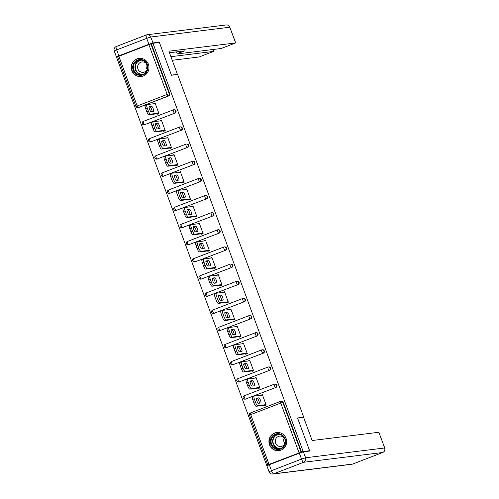 <?xml version="1.0" encoding="UTF-8"?>
<svg xmlns="http://www.w3.org/2000/svg" width="499" height="499" viewBox="0 0 499 499"><rect width="100%" height="100%" fill="white"/><g stroke="black" fill="none" stroke-linecap="round" stroke-linejoin="round"><path stroke-width="0.75" d="M131.842 70.633A9.15 8.857 -97.1 0 0 141.248 76.528A9.15 8.857 -97.1 0 0 148.403 64.259A9.15 8.857 -97.1 0 0 138.996 58.364A9.15 8.857 -97.1 0 0 131.842 70.633M269.504 444.784A9.15 8.857 -97.1 0 0 278.91 450.678A9.15 8.857 -97.1 0 0 286.064 438.409A9.15 8.857 -97.1 0 0 276.658 432.514A9.15 8.857 -97.1 0 0 269.504 444.784M267.601 465.43L266.759 465.53L268.35 464.918L267.82 464.974L249.5 415.18L250.71 414.625L269.036 464.419L267.82 464.974M117.67 56.874L116.56 57.304L266.759 465.53M154.977 103.611L153.536 103.786M161.283 120.758L159.848 120.933M167.595 137.905L166.155 138.08M173.902 155.052L172.461 155.226M180.214 172.199L178.773 172.373M186.52 189.346L185.079 189.52M192.832 206.492L191.391 206.667M199.138 223.639L197.698 223.814M205.445 240.786L204.01 240.961M211.757 257.933L210.316 258.108M218.063 275.08L216.622 275.255M224.375 292.227L222.934 292.402M230.681 309.374L229.241 309.548M236.994 326.521L235.553 326.695M243.3 343.668L241.859 343.842M249.606 360.814L248.171 360.989M255.918 377.961L254.478 378.136M117.683 56.749L148.87 44.623L152.968 43.282L159.399 42.49L171.456 75.243L177.625 74.476L303.723 417.195L303.28 417.37M299.069 452.855L280.75 403.061L282.783 402.394A1.759 1.703 -97.1 0 0 280.974 401.258L281.448 401.202A1.759 1.703 82.9 0 1 283.257 402.337L282.783 402.394L301.103 452.188L269.036 464.419M283.257 402.337L301.577 452.125L303.167 451.514L309.598 450.716L308.282 451.227M301.103 452.188L301.577 452.125M262.224 395.108L260.79 395.283M152.968 43.282L303.167 451.514M303.723 417.195L297.547 417.962L309.598 450.716M260.771 395.245L262.362 394.628L266.204 405.069L264.613 405.687L264.451 405.244M151.378 43.9L169.697 93.687A1.759 1.703 82.9 0 1 168.712 95.951L138.672 107.516A1.759 1.703 82.9 0 1 138.279 107.616L137.811 107.672A1.759 1.703 -97.1 0 0 138.198 107.578L138.672 107.516M144.978 124.663A1.759 1.703 82.9 0 1 144.591 124.762L144.117 124.819A1.759 1.703 -97.1 0 0 144.51 124.725L175.018 113.098L144.51 124.725A1.759 0.43 68.9 0 1 143.463 123.128A1.759 0.43 -111.1 0 1 143.269 121.432A1.759 0.43 -111.1 0 1 143.294 121.425L173.284 109.88M142.309 123.69A1.759 1.703 -97.1 0 0 144.117 124.819A1.759 1.759 0 0 1 143.269 121.432L173.309 109.867A1.759 0.43 -111.1 0 1 173.334 109.861A1.759 1.703 -97.1 0 1 173.727 109.761A1.759 1.759 0 0 0 173.309 109.867A1.759 0.43 -111.1 0 0 173.502 111.564A1.759 0.43 68.9 0 0 174.55 113.154A1.759 1.703 82.9 0 0 175.536 110.897A1.759 1.703 -97.1 0 0 173.727 109.761L174.195 109.705A1.759 1.703 82.9 0 1 175.018 113.098M151.291 141.81A1.759 1.703 82.9 0 1 150.898 141.909L150.43 141.965A1.759 1.703 -97.1 0 0 150.817 141.872L181.33 130.245L150.817 141.872A1.759 0.43 68.9 0 1 149.769 140.275A1.759 0.43 -111.1 0 1 149.581 138.579A1.759 0.43 -111.1 0 1 149.606 138.572L179.596 127.027A1.759 0.43 -111.1 0 1 179.646 127.008A1.759 1.703 -97.1 0 1 180.033 126.908A1.759 1.759 0 0 0 179.621 127.014L149.581 138.579A1.759 1.759 0 0 0 150.43 141.965A1.759 1.703 -97.1 0 1 148.621 140.837M179.621 127.014A1.759 0.43 -111.1 0 0 179.808 128.711A1.759 0.43 68.9 0 0 180.856 130.301A1.759 1.703 82.9 0 0 181.842 128.043A1.759 1.703 -97.1 0 0 180.033 126.908L180.507 126.852A1.759 1.703 82.9 0 1 181.33 130.245M157.597 158.956A1.759 1.703 82.9 0 1 157.21 159.056L156.736 159.112A1.759 1.703 -97.1 0 0 157.129 159.019L187.636 147.392L157.129 159.019A1.759 0.43 68.9 0 1 156.081 157.422A1.759 0.43 -111.1 0 1 155.888 155.725A1.759 0.43 -111.1 0 1 155.913 155.719L185.902 144.174M154.927 157.983A1.759 1.703 -97.1 0 0 156.736 159.112A1.759 1.759 0 0 1 155.888 155.725L185.927 144.161A1.759 0.43 -111.1 0 1 185.952 144.155A1.759 1.759 0 0 1 186.345 144.055A1.759 1.703 -97.1 0 0 185.952 144.155A1.759 0.43 -111.1 0 0 186.121 145.858A1.759 0.43 68.9 0 0 187.169 147.448A1.759 1.703 82.9 0 0 188.154 145.19A1.759 1.703 -97.1 0 0 186.345 144.055L186.813 143.999A1.759 1.703 82.9 0 1 187.636 147.392M163.909 176.103A1.759 1.703 82.9 0 1 163.516 176.203L163.048 176.259A1.759 1.703 -97.1 0 0 163.435 176.166L193.943 164.539L163.435 176.166A1.759 0.43 68.9 0 1 162.387 174.569A1.759 0.43 -111.1 0 1 162.2 172.872A1.759 0.43 -111.1 0 1 162.225 172.866L192.215 161.32M161.239 175.13A1.759 1.703 -97.1 0 0 163.048 176.259A1.759 1.759 0 0 1 162.2 172.872L192.234 161.308A1.759 0.43 -111.1 0 1 192.265 161.302A1.759 1.703 -97.1 0 1 192.651 161.202A1.759 1.759 0 0 0 192.234 161.308A1.759 0.43 -111.1 0 0 192.427 163.005A1.759 0.43 68.9 0 0 193.475 164.595A1.759 1.703 82.9 0 0 194.46 162.337A1.759 1.703 -97.1 0 0 192.651 161.202L193.119 161.146A1.759 1.703 82.9 0 1 193.943 164.539M170.215 193.25A1.759 1.703 82.9 0 1 169.822 193.35L169.354 193.406A1.759 1.703 -97.1 0 0 169.747 193.313L200.255 181.686L169.747 193.313A1.759 0.43 68.9 0 1 168.699 191.716A1.759 0.43 -111.1 0 1 168.506 190.019A1.759 0.43 -111.1 0 1 168.531 190.013L198.521 178.467M167.545 192.277A1.759 1.703 -97.1 0 0 169.354 193.406A1.759 1.759 0 0 1 168.506 190.019L198.546 178.455A1.759 0.43 -111.1 0 1 198.571 178.449A1.759 1.703 -97.1 0 1 198.964 178.349A1.759 1.759 0 0 0 198.546 178.455A1.759 0.43 -111.1 0 0 198.739 180.151A1.759 0.43 68.9 0 0 199.781 181.742A1.759 1.703 82.9 0 0 200.766 179.484A1.759 1.703 -97.1 0 0 198.964 178.349L199.432 178.293A1.759 1.703 82.9 0 1 200.255 181.686M176.521 210.397A1.759 1.703 82.9 0 1 176.135 210.497L175.667 210.553A1.759 1.703 -97.1 0 0 176.053 210.459L206.561 198.833L176.053 210.459A1.759 0.43 68.9 0 1 175.006 208.863A1.759 0.43 -111.1 0 1 174.812 207.166A1.759 0.43 -111.1 0 1 174.843 207.16L204.833 195.614A1.759 0.43 -111.1 0 1 204.877 195.596A1.759 1.703 -97.1 0 1 205.27 195.496A1.759 1.759 0 0 0 204.852 195.602L174.812 207.166A1.759 1.759 0 0 0 175.667 210.553A1.759 1.703 -97.1 0 1 173.858 209.424M204.852 195.602A1.759 0.43 -111.1 0 0 205.045 197.298A1.759 0.43 68.9 0 0 206.093 198.889A1.759 1.703 82.9 0 0 207.079 196.631A1.759 1.703 -97.1 0 0 205.27 195.496L205.738 195.44A1.759 1.703 82.9 0 1 206.561 198.833M182.834 227.544A1.759 1.703 82.9 0 1 182.441 227.644L181.973 227.7A1.759 1.703 -97.1 0 0 182.366 227.606L212.873 215.98L182.366 227.606A1.759 0.43 68.9 0 1 181.318 226.01A1.759 0.43 -111.1 0 1 181.125 224.313L211.139 212.761M180.164 226.571A1.759 1.703 -97.1 0 0 181.973 227.7A1.759 1.759 0 0 1 181.125 224.313A1.759 0.43 -111.1 0 1 181.149 224.307L211.164 212.749A1.759 0.43 -111.1 0 1 211.189 212.742A1.759 1.703 -97.1 0 1 211.576 212.643A1.759 1.759 0 0 0 211.164 212.749A1.759 0.43 -111.1 0 0 211.351 214.445A1.759 0.43 68.9 0 0 212.399 216.036A1.759 1.703 82.9 0 0 213.385 213.778A1.759 1.703 -97.1 0 0 211.576 212.643L212.05 212.586A1.759 1.703 82.9 0 1 212.873 215.98M189.14 244.691A1.759 1.703 82.9 0 1 188.753 244.791L188.279 244.847A1.759 1.703 -97.1 0 0 188.672 244.753L219.18 233.127L188.672 244.753A1.759 0.43 68.9 0 1 187.624 243.156A1.759 0.43 -111.1 0 1 187.431 241.46A1.759 0.43 -111.1 0 1 187.456 241.454L217.445 229.908M186.47 243.718A1.759 1.703 -97.1 0 0 188.279 244.847A1.759 1.759 0 0 1 187.431 241.46L217.47 229.896A1.759 0.43 -111.1 0 1 217.495 229.889A1.759 1.703 -97.1 0 1 217.888 229.79A1.759 1.759 0 0 0 217.47 229.896A1.759 0.43 -111.1 0 0 217.664 231.592A1.759 0.43 68.9 0 0 218.712 233.183A1.759 1.703 82.9 0 0 219.697 230.925A1.759 1.703 -97.1 0 0 217.888 229.79L218.356 229.733A1.759 1.703 82.9 0 1 219.18 233.127M195.452 261.838A1.759 1.703 82.9 0 1 195.059 261.938L194.591 261.994A1.759 1.703 -97.1 0 0 194.978 261.9L225.492 250.273L194.978 261.9A1.759 0.43 68.9 0 1 193.936 260.303A1.759 0.43 -111.1 0 1 193.743 258.607A1.759 0.43 -111.1 0 1 193.768 258.601L223.758 247.055M192.782 260.865A1.759 1.703 -97.1 0 0 194.591 261.994A1.759 1.759 0 0 1 193.743 258.607L223.783 247.042A1.759 0.43 -111.1 0 1 223.808 247.036A1.759 1.703 -97.1 0 1 224.194 246.936A1.759 1.759 0 0 0 223.783 247.042A1.759 0.43 -111.1 0 0 223.97 248.739A1.759 0.43 68.9 0 0 225.018 250.33A1.759 1.703 82.9 0 0 226.003 248.072A1.759 1.703 -97.1 0 0 224.194 246.936L224.669 246.88A1.759 1.703 82.9 0 1 225.492 250.273M201.758 278.985A1.759 1.703 82.9 0 1 201.371 279.084L200.897 279.141A1.759 1.703 -97.1 0 0 201.29 279.047L231.798 267.42L201.29 279.047A1.759 0.43 68.9 0 1 200.242 277.45A1.759 0.43 -111.1 0 1 200.049 275.754A1.759 0.43 -111.1 0 1 200.074 275.747L230.064 264.202M199.089 278.012A1.759 1.703 -97.1 0 0 200.897 279.141A1.759 1.759 0 0 1 200.049 275.754L230.089 264.189A1.759 0.43 -111.1 0 1 230.114 264.183A1.759 1.759 0 0 1 230.507 264.083A1.759 1.703 -97.1 0 0 230.114 264.183A1.759 0.43 -111.1 0 0 230.282 265.886A1.759 0.43 68.9 0 0 231.33 267.476A1.759 1.703 82.9 0 0 232.316 265.219A1.759 1.703 -97.1 0 0 230.507 264.083L230.975 264.027A1.759 1.703 82.9 0 1 231.798 267.42M208.071 296.132A1.759 1.703 82.9 0 1 207.678 296.231L207.21 296.287A1.759 1.703 -97.1 0 0 207.596 296.194L238.104 284.567L207.596 296.194A1.759 0.43 68.9 0 1 206.549 294.597A1.759 0.43 -111.1 0 1 206.361 292.901A1.759 0.43 -111.1 0 1 206.386 292.894L236.376 281.349M205.401 295.159A1.759 1.703 -97.1 0 0 207.21 296.287A1.759 1.759 0 0 1 206.361 292.901L236.395 281.336A1.759 0.43 -111.1 0 1 236.426 281.33A1.759 1.703 -97.1 0 1 236.813 281.23A1.759 1.759 0 0 0 236.395 281.336A1.759 0.43 -111.1 0 0 236.588 283.033A1.759 0.43 68.9 0 0 237.636 284.623A1.759 1.703 82.9 0 0 238.622 282.365A1.759 1.703 -97.1 0 0 236.813 281.23L237.287 281.174A1.759 1.703 82.9 0 1 238.104 284.567M214.377 313.278A1.759 1.703 82.9 0 1 213.99 313.378L213.516 313.434A1.759 1.703 -97.1 0 0 213.909 313.341L244.416 301.714L213.909 313.341A1.759 0.43 68.9 0 1 212.861 311.744A1.759 0.43 -111.1 0 1 212.668 310.047A1.759 0.43 -111.1 0 1 212.693 310.041L242.682 298.496M211.707 312.305A1.759 1.703 -97.1 0 0 213.516 313.434A1.759 1.759 0 0 1 212.668 310.047L242.707 298.483A1.759 0.43 -111.1 0 1 242.732 298.477A1.759 1.703 -97.1 0 1 243.125 298.377A1.759 1.759 0 0 0 242.707 298.483A1.759 0.43 -111.1 0 0 242.901 300.18A1.759 0.43 68.9 0 0 243.949 301.77A1.759 1.703 82.9 0 0 244.934 299.512A1.759 1.703 -97.1 0 0 243.125 298.377L243.593 298.321A1.759 1.703 82.9 0 1 244.416 301.714M220.689 330.425A1.759 1.703 82.9 0 1 220.296 330.525L219.828 330.581A1.759 1.703 -97.1 0 0 220.215 330.488L250.723 318.861L220.215 330.488A1.759 0.43 68.9 0 1 219.167 328.891A1.759 0.43 -111.1 0 1 218.98 327.194A1.759 0.43 -111.1 0 1 219.005 327.188L248.995 315.642M218.019 329.452A1.759 1.703 -97.1 0 0 219.828 330.581A1.759 1.759 0 0 1 218.98 327.194L249.013 315.63A1.759 0.43 -111.1 0 1 249.038 315.624A1.759 1.703 -97.1 0 1 249.431 315.524A1.759 1.759 0 0 0 249.013 315.63A1.759 0.43 -111.1 0 0 249.207 317.327A1.759 0.43 68.9 0 0 250.255 318.917A1.759 1.703 82.9 0 0 251.24 316.659A1.759 1.703 -97.1 0 0 249.431 315.524L249.899 315.468A1.759 1.703 82.9 0 1 250.723 318.861M226.995 347.572A1.759 1.703 82.9 0 1 226.602 347.672L226.134 347.728A1.759 1.703 -97.1 0 0 226.527 347.635L257.035 336.008L226.527 347.635A1.759 0.43 68.9 0 1 225.479 346.038A1.759 0.43 -111.1 0 1 225.286 344.341L255.301 332.789M224.325 346.599A1.759 1.703 -97.1 0 0 226.134 347.728A1.759 1.759 0 0 1 225.286 344.341A1.759 0.43 -111.1 0 1 225.311 344.335L255.326 332.777A1.759 0.43 -111.1 0 1 255.351 332.771A1.759 1.703 -97.1 0 1 255.738 332.671A1.759 1.759 0 0 0 255.326 332.777A1.759 0.43 -111.1 0 0 255.519 334.473A1.759 0.43 68.9 0 0 256.561 336.064A1.759 1.703 82.9 0 0 257.546 333.806A1.759 1.703 -97.1 0 0 255.738 332.671L256.212 332.615A1.759 1.703 82.9 0 1 257.035 336.008M233.301 364.719A1.759 1.703 82.9 0 1 232.914 364.819L232.44 364.881A1.759 1.703 -97.1 0 0 232.833 364.781L263.341 353.155L232.833 364.781A1.759 0.43 68.9 0 1 231.786 363.185A1.759 0.43 -111.1 0 1 231.592 361.488A1.759 0.43 -111.1 0 1 231.623 361.482L261.607 349.936M230.638 363.746A1.759 1.703 -97.1 0 0 232.44 364.881A1.759 1.759 0 0 1 231.592 361.488L261.632 349.924A1.759 0.43 -111.1 0 1 261.657 349.918A1.759 1.703 -97.1 0 1 262.05 349.818A1.759 1.759 0 0 0 261.632 349.924A1.759 0.43 -111.1 0 0 261.825 351.62A1.759 0.43 68.9 0 0 262.873 353.211A1.759 1.703 82.9 0 0 263.859 350.953A1.759 1.703 -97.1 0 0 262.05 349.818L262.518 349.762A1.759 1.703 82.9 0 1 263.341 353.155M239.614 381.866A1.759 1.703 82.9 0 1 239.221 381.966L238.753 382.028A1.759 1.703 -97.1 0 0 239.14 381.928L269.653 370.302L239.14 381.928A1.759 0.43 68.9 0 1 238.098 380.332A1.759 0.43 -111.1 0 1 237.904 378.635A1.759 0.43 -111.1 0 1 237.929 378.629L267.919 367.083A1.759 0.43 -111.1 0 1 267.969 367.064A1.759 1.703 -97.1 0 1 268.356 366.965A1.759 1.759 0 0 0 267.944 367.071L237.904 378.635A1.759 1.759 0 0 0 238.753 382.028A1.759 1.703 -97.1 0 1 236.944 380.893M267.944 367.071A1.759 0.43 -111.1 0 0 268.131 368.767A1.759 0.43 68.9 0 0 269.179 370.358A1.759 1.703 82.9 0 0 270.165 368.1A1.759 1.703 -97.1 0 0 268.356 366.965L268.83 366.908A1.759 1.703 82.9 0 1 269.653 370.302M245.92 399.019A1.759 1.703 82.9 0 1 245.533 399.113L245.059 399.175A1.759 1.703 -97.1 0 0 245.452 399.075L275.959 387.449L245.452 399.075A1.759 0.43 68.9 0 1 244.404 397.478A1.759 0.43 -111.1 0 1 244.211 395.782A1.759 0.43 -111.1 0 1 244.236 395.776L274.225 384.23M243.25 398.04A1.759 1.703 -97.1 0 0 245.059 399.175A1.759 1.759 0 0 1 244.211 395.782L274.25 384.218A1.759 0.43 -111.1 0 1 274.275 384.211A1.759 1.703 -97.1 0 1 274.668 384.111A1.759 1.759 0 0 0 274.25 384.218A1.759 0.43 -111.1 0 0 274.444 385.914A1.759 0.43 68.9 0 0 275.492 387.505A1.759 1.703 82.9 0 0 276.477 385.247A1.759 1.703 -97.1 0 0 274.668 384.111L275.136 384.055A1.759 1.703 82.9 0 1 275.959 387.449M258.145 388.097L258.307 388.54L259.898 387.923L256.056 377.481L254.465 378.099M251.833 370.95L251.995 371.393L253.586 370.776L249.743 360.334L248.153 360.952M245.527 353.803L245.689 354.246L247.279 353.629L243.437 343.187L241.847 343.805M239.214 336.657L239.377 337.099L240.973 336.482L237.131 326.04L235.534 326.658M232.908 319.51L233.07 319.953L234.661 319.335L230.819 308.893L229.228 309.511M226.596 302.363L226.758 302.806L228.355 302.188L224.513 291.747L222.916 292.364M220.29 285.216L220.452 285.659L222.043 285.041L218.2 274.6L216.61 275.217M213.984 268.069L214.146 268.512L215.736 267.894L211.894 257.453L210.304 258.07M207.671 250.922L207.834 251.365L209.424 250.748L205.582 240.306L203.991 240.923M201.365 233.775L201.527 234.218L203.118 233.601L199.276 223.159L197.685 223.777M195.053 216.628L195.215 217.071L196.806 216.454L192.97 206.012L191.373 206.63M188.747 199.481L188.909 199.924L190.499 199.307L186.657 188.865L185.067 189.483M182.434 182.335L182.597 182.777L184.193 182.16L180.351 171.718L178.754 172.336M176.128 165.188L176.29 165.631L177.881 165.013L174.039 154.571L172.448 155.189M169.822 148.041L169.978 148.484L171.575 147.866L167.733 137.425L166.142 138.036M163.51 130.894L163.672 131.337L165.263 130.719L161.42 120.278L159.83 120.889M157.204 113.747L157.366 114.19L158.956 113.572L155.114 103.131L153.524 103.742M255.607 402.475L254.515 399.512L252.918 400.123L254.01 403.092L255.607 402.475A3.518 0.861 68.9 0 0 257.702 405.668L266.042 404.633M254.515 399.512A3.518 0.861 68.9 0 1 254.128 396.119A3.518 0.861 68.9 0 1 254.178 396.1L262.524 395.071M260.752 402.986A2.757 0.674 68.9 0 0 260.796 402.98A2.757 0.674 68.9 0 0 260.466 400.242A2.757 0.674 68.9 0 0 258.856 397.822L256.561 398.108A2.757 0.674 68.9 0 0 256.523 398.115A2.757 0.674 68.9 0 0 256.854 400.853A2.757 0.674 68.9 0 0 258.463 403.273L260.752 402.986M257.702 405.668L256.106 406.28L265.892 405.069M256.106 406.28A3.518 0.861 -111.1 0 1 254.01 403.092M252.918 400.123A3.518 0.861 -111.1 0 1 252.538 396.73A3.518 0.861 -111.1 0 1 252.588 396.717L254.085 396.144M259.386 403.161A2.757 0.674 68.9 0 0 258.613 400.223A2.757 0.674 68.9 0 0 257.259 398.433L256.343 398.551M249.294 385.328L248.203 382.365L246.612 382.976L247.704 385.945L249.294 385.328A3.518 0.861 68.9 0 0 251.39 388.521L259.736 387.486M248.203 382.365A3.518 0.861 68.9 0 1 247.822 378.972A3.518 0.861 68.9 0 1 247.872 378.953L256.218 377.924M254.446 385.839A2.757 0.674 68.9 0 0 254.484 385.833A2.757 0.674 68.9 0 0 254.153 383.095A2.757 0.674 68.9 0 0 252.544 380.675L250.255 380.962A2.757 0.674 68.9 0 0 250.211 380.968A2.757 0.674 68.9 0 0 250.542 383.706A2.757 0.674 68.9 0 0 252.151 386.126L254.446 385.839M251.39 388.521L249.799 389.133L259.58 387.923M249.799 389.133A3.518 0.861 -111.1 0 1 247.704 385.945M246.612 382.976A3.518 0.861 -111.1 0 1 246.225 379.583A3.518 0.861 -111.1 0 1 246.281 379.571L247.772 378.997M253.074 386.014A2.757 0.674 68.9 0 0 252.301 383.076A2.757 0.674 68.9 0 0 250.953 381.286L250.03 381.404M242.988 368.181L241.896 365.218L240.306 365.829L241.397 368.798L242.988 368.181A3.518 0.861 68.9 0 0 245.084 371.375L253.423 370.339M241.896 365.218A3.518 0.861 68.9 0 1 241.51 361.825A3.518 0.861 68.9 0 1 241.566 361.806L249.905 360.777M248.134 368.692A2.757 0.674 68.9 0 0 248.178 368.686A2.757 0.674 68.9 0 0 247.847 365.948A2.757 0.674 68.9 0 0 246.238 363.528L243.942 363.815A2.757 0.674 68.9 0 0 243.905 363.821A2.757 0.674 68.9 0 0 244.236 366.559A2.757 0.674 68.9 0 0 245.845 368.979L248.134 368.692M245.084 371.375L243.487 371.986L253.274 370.776M243.487 371.986A3.518 0.861 -111.1 0 1 241.397 368.798M240.306 365.829A3.518 0.861 -111.1 0 1 239.919 362.436A3.518 0.861 -111.1 0 1 239.969 362.424L241.466 361.85M246.768 368.867A2.757 0.674 68.9 0 0 245.995 365.929A2.757 0.674 68.9 0 0 244.641 364.139L243.724 364.258M236.676 351.034L235.584 348.071L233.994 348.682L235.085 351.652L236.676 351.034A3.518 0.861 68.9 0 0 238.772 354.228L247.117 353.192M235.584 348.071A3.518 0.861 68.9 0 1 235.204 344.678A3.518 0.861 68.9 0 1 235.254 344.659L243.599 343.63M241.828 351.546A2.757 0.674 68.9 0 0 241.865 351.539A2.757 0.674 68.9 0 0 241.541 348.801A2.757 0.674 68.9 0 0 239.925 346.381L237.636 346.668A2.757 0.674 68.9 0 0 237.593 346.674A2.757 0.674 68.9 0 0 237.923 349.412A2.757 0.674 68.9 0 0 239.539 351.832L241.828 351.546M238.772 354.228L237.181 354.839L246.968 353.629M237.181 354.839A3.518 0.861 -111.1 0 1 235.085 351.652M233.994 348.682A3.518 0.861 -111.1 0 1 233.613 345.289A3.518 0.861 -111.1 0 1 233.663 345.277L235.154 344.703M240.456 351.72A2.757 0.674 68.9 0 0 239.682 348.776A2.757 0.674 68.9 0 0 238.335 346.992L237.412 347.111M230.37 333.887L229.278 330.924L227.687 331.536L228.779 334.505L230.37 333.887A3.518 0.861 68.9 0 0 232.465 337.081L240.811 336.045M229.278 330.924A3.518 0.861 68.9 0 1 228.891 327.525A3.518 0.861 68.9 0 1 228.947 327.512L237.293 326.483M235.522 334.399A2.757 0.674 68.9 0 0 235.559 334.392A2.757 0.674 68.9 0 0 235.229 331.654A2.757 0.674 68.9 0 0 233.619 329.234L231.324 329.521A2.757 0.674 68.9 0 0 231.287 329.527A2.757 0.674 68.9 0 0 231.617 332.265A2.757 0.674 68.9 0 0 233.226 334.686L235.522 334.399M232.465 337.081L230.875 337.692L240.655 336.482M230.875 337.692A3.518 0.861 -111.1 0 1 228.779 334.505M227.687 331.536A3.518 0.861 -111.1 0 1 227.301 328.142A3.518 0.861 -111.1 0 1 227.351 328.13L228.848 327.556M234.15 334.573A2.757 0.674 68.9 0 0 233.376 331.629A2.757 0.674 68.9 0 0 232.029 329.845L231.106 329.964M224.063 316.74L222.966 313.777L221.375 314.389L222.467 317.358L224.063 316.74A3.518 0.861 68.9 0 0 226.153 319.934L234.499 318.898M222.966 313.777A3.518 0.861 68.9 0 1 222.585 310.378A3.518 0.861 68.9 0 1 222.635 310.366L230.981 309.336M229.209 317.252A2.757 0.674 68.9 0 0 229.253 317.245A2.757 0.674 68.9 0 0 228.922 314.507A2.757 0.674 68.9 0 0 227.307 312.087L225.018 312.374A2.757 0.674 68.9 0 0 224.974 312.38A2.757 0.674 68.9 0 0 225.305 315.118A2.757 0.674 68.9 0 0 226.92 317.539L229.209 317.252M226.153 319.934L224.562 320.545L234.349 319.335M224.562 320.545A3.518 0.861 -111.1 0 1 222.467 317.358M221.375 314.389A3.518 0.861 -111.1 0 1 220.995 310.996A3.518 0.861 -111.1 0 1 221.045 310.983L222.535 310.409M227.837 317.426A2.757 0.674 68.9 0 0 227.07 314.482A2.757 0.674 68.9 0 0 225.716 312.698L224.793 312.817M273.178 447.665A7.922 7.666 82.9 0 1 272.074 436.525A7.922 7.666 82.9 0 1 282.858 435.471A7.922 7.666 82.9 0 1 283.962 446.617A7.922 7.666 82.9 0 1 273.178 447.665M282.646 435.901A7.335 7.098 -97.1 0 0 271.337 439.482A7.335 7.098 -97.1 0 0 279.066 448.832A7.335 7.098 -97.1 0 0 282.646 435.901M284.885 443.536A5.221 5.052 82.9 0 1 284.199 437.985M284.692 438.715A5.221 5.052 -97.1 0 0 275.448 439.812A5.221 5.052 -97.1 0 0 280.949 446.468A5.221 5.052 -97.1 0 0 285.185 442.707M278.91 432.533A9.094 8.801 -97.1 0 0 272.46 448.57A9.094 8.801 -97.1 0 0 281.087 450.11M135.516 73.515A7.922 7.666 82.9 0 1 134.412 62.369A7.922 7.666 82.9 0 1 145.197 61.315A7.922 7.666 82.9 0 1 146.301 72.461A7.922 7.666 82.9 0 1 135.516 73.515M144.984 61.751A7.335 7.098 -97.1 0 0 133.676 65.332A7.335 7.098 -97.1 0 0 141.404 74.675A7.335 7.098 -97.1 0 0 144.984 61.751M147.224 69.38A5.221 5.052 82.9 0 1 146.538 63.828M147.03 64.564A5.221 5.052 -97.1 0 0 137.786 65.656A5.221 5.052 -97.1 0 0 143.288 72.311A5.221 5.052 -97.1 0 0 147.523 68.556M141.248 58.383A9.094 8.801 -97.1 0 0 134.799 74.42A9.094 8.801 -97.1 0 0 143.425 75.96M299.338 453.167L269.304 464.731L271.487 470.663L301.521 459.099L299.338 453.167L303.404 451.826L309.723 451.046L297.591 418.068L303.617 417.326L312.149 440.517L378.847 432.259L384.748 447.99L378.847 432.259M269.061 471.773A3.518 3.518 0 0 0 272.797 474.05A3.518 3.406 -97.1 0 0 273.577 473.857L352.618 464.064L382.658 452.499L303.617 462.286L273.577 473.857A3.518 0.861 68.9 0 1 271.487 470.663L269.061 471.773L266.878 465.835L269.304 464.731M176.995 74.557L177.438 74.388L168.905 51.197L235.603 42.933L229.821 27.214L150.779 37.007L152.962 42.939L159.281 42.159L171.413 75.131L177.438 74.388M170.926 56.686L213.628 51.397L212.936 49.513M172.249 60.292L199.195 56.955L213.628 51.397M118.862 55.844L148.895 44.274L146.712 38.342L116.672 49.906L118.862 55.844L116.435 56.948L117.652 56.824M179.228 51.553L179.69 52.8L177.388 53.917L221.163 48.497L235.603 42.933M179.69 52.8L184.68 50.879L169.479 52.757M157.958 42.665L159.281 42.159M152.962 42.939L148.895 44.274M217.751 299.593L216.66 296.631L215.069 297.242L216.161 300.211L217.751 299.593A3.518 0.861 68.9 0 0 219.847 302.787L228.193 301.752M216.66 296.631A3.518 0.861 68.9 0 1 216.279 293.231A3.518 0.861 68.9 0 1 216.329 293.219L224.675 292.189M222.903 300.105A2.757 0.674 68.9 0 0 222.941 300.099A2.757 0.674 68.9 0 0 222.61 297.36A2.757 0.674 68.9 0 0 221.001 294.94L218.712 295.227A2.757 0.674 68.9 0 0 218.668 295.233A2.757 0.674 68.9 0 0 218.999 297.972A2.757 0.674 68.9 0 0 220.608 300.392L222.903 300.105M219.847 302.787L218.256 303.398L228.037 302.188M218.256 303.398A3.518 0.861 -111.1 0 1 216.161 300.211M215.069 297.242A3.518 0.861 -111.1 0 1 214.682 293.849A3.518 0.861 -111.1 0 1 214.738 293.836L216.229 293.262M221.531 300.279A2.757 0.674 68.9 0 0 220.758 297.335A2.757 0.674 68.9 0 0 219.41 295.551L218.487 295.67M211.445 282.446L210.353 279.484L208.757 280.095L209.848 283.064L211.445 282.446A3.518 0.861 68.9 0 0 213.535 285.64L221.88 284.605M210.353 279.484A3.518 0.861 68.9 0 1 209.967 276.084A3.518 0.861 68.9 0 1 210.017 276.072L218.362 275.043M216.591 282.958A2.757 0.674 68.9 0 0 216.635 282.952A2.757 0.674 68.9 0 0 216.304 280.213A2.757 0.674 68.9 0 0 214.695 277.793L212.399 278.08A2.757 0.674 68.9 0 0 212.362 278.086A2.757 0.674 68.9 0 0 212.686 280.825A2.757 0.674 68.9 0 0 214.302 283.245L216.591 282.958M213.535 285.64L211.944 286.251L221.731 285.041M211.944 286.251A3.518 0.861 -111.1 0 1 209.848 283.064M208.757 280.095A3.518 0.861 -111.1 0 1 208.376 276.702A3.518 0.861 -111.1 0 1 208.426 276.689L209.923 276.109M215.225 283.133A2.757 0.674 68.9 0 0 214.451 280.189A2.757 0.674 68.9 0 0 213.098 278.405L212.181 278.523M205.133 265.3L204.041 262.337L202.451 262.948L203.542 265.917L205.133 265.3A3.518 0.861 68.9 0 0 207.228 268.493L215.574 267.458M204.041 262.337A3.518 0.861 68.9 0 1 203.661 258.937A3.518 0.861 68.9 0 1 203.711 258.925L212.056 257.896M210.285 265.811A2.757 0.674 68.9 0 0 210.322 265.805A2.757 0.674 68.9 0 0 209.992 263.067A2.757 0.674 68.9 0 0 208.382 260.646L206.093 260.933A2.757 0.674 68.9 0 0 206.05 260.94A2.757 0.674 68.9 0 0 206.38 263.678A2.757 0.674 68.9 0 0 207.989 266.098L210.285 265.811M207.228 268.493L205.638 269.104L215.418 267.894M205.638 269.104A3.518 0.861 -111.1 0 1 203.542 265.917M202.451 262.948A3.518 0.861 -111.1 0 1 202.064 259.555A3.518 0.861 -111.1 0 1 202.12 259.542L203.611 258.962M208.913 265.986A2.757 0.674 68.9 0 0 208.139 263.042A2.757 0.674 68.9 0 0 206.792 261.258L205.869 261.376M198.827 248.153L197.735 245.19L196.138 245.801L197.236 248.77L198.827 248.153A3.518 0.861 68.9 0 0 200.922 251.346L209.262 250.311M197.735 245.19A3.518 0.861 68.9 0 1 197.348 241.79A3.518 0.861 68.9 0 1 197.404 241.778L205.744 240.749M203.972 248.664A2.757 0.674 68.9 0 0 204.016 248.658A2.757 0.674 68.9 0 0 203.686 245.92A2.757 0.674 68.9 0 0 202.076 243.5L199.781 243.786A2.757 0.674 68.9 0 0 199.743 243.793A2.757 0.674 68.9 0 0 200.074 246.531A2.757 0.674 68.9 0 0 201.683 248.951L203.972 248.664M200.922 251.346L199.326 251.958L209.112 250.748M199.326 251.958A3.518 0.861 -111.1 0 1 197.236 248.77M196.138 245.801A3.518 0.861 -111.1 0 1 195.758 242.408A3.518 0.861 -111.1 0 1 195.808 242.395L197.305 241.815M202.606 248.839A2.757 0.674 68.9 0 0 201.833 245.895A2.757 0.674 68.9 0 0 200.479 244.111L199.563 244.229M192.514 231.006L191.423 228.043L189.832 228.654L190.924 231.623L192.514 231.006A3.518 0.861 68.9 0 0 194.61 234.199L202.956 233.164M191.423 228.043A3.518 0.861 68.9 0 1 191.042 224.644A3.518 0.861 68.9 0 1 191.092 224.631L199.438 223.602M197.666 231.517A2.757 0.674 68.9 0 0 197.704 231.511A2.757 0.674 68.9 0 0 197.379 228.773A2.757 0.674 68.9 0 0 195.764 226.353L193.475 226.64A2.757 0.674 68.9 0 0 193.431 226.646A2.757 0.674 68.9 0 0 193.762 229.384A2.757 0.674 68.9 0 0 195.371 231.804L197.666 231.517M194.61 234.199L193.019 234.811L202.806 233.601M193.019 234.811A3.518 0.861 -111.1 0 1 190.924 231.623M189.832 228.654A3.518 0.861 -111.1 0 1 189.452 225.261A3.518 0.861 -111.1 0 1 189.501 225.249L190.992 224.669M196.294 231.692A2.757 0.674 68.9 0 0 195.521 228.748A2.757 0.674 68.9 0 0 194.173 226.964L193.25 227.082M186.208 213.859L185.117 210.896L183.526 211.507L184.618 214.476L186.208 213.859A3.518 0.861 68.9 0 0 188.304 217.046L196.65 216.017M185.117 210.896A3.518 0.861 68.9 0 1 184.73 207.497A3.518 0.861 68.9 0 1 184.786 207.484L193.125 206.455M191.354 214.37A2.757 0.674 68.9 0 0 191.398 214.364A2.757 0.674 68.9 0 0 191.067 211.626A2.757 0.674 68.9 0 0 189.458 209.206L187.162 209.493A2.757 0.674 68.9 0 0 187.125 209.499A2.757 0.674 68.9 0 0 187.456 212.237A2.757 0.674 68.9 0 0 189.065 214.657L191.354 214.37M188.304 217.046L186.707 217.664L196.494 216.454M186.707 217.664A3.518 0.861 -111.1 0 1 184.618 214.476M183.526 211.507A3.518 0.861 -111.1 0 1 183.139 208.114A3.518 0.861 -111.1 0 1 183.189 208.102L184.686 207.522M189.988 214.545A2.757 0.674 68.9 0 0 189.215 211.601A2.757 0.674 68.9 0 0 187.861 209.817L186.944 209.936M179.896 196.712L178.804 193.749L177.214 194.361L178.305 197.33L179.896 196.712A3.518 0.861 68.9 0 0 181.992 199.899L190.337 198.87M178.804 193.749A3.518 0.861 68.9 0 1 178.424 190.35A3.518 0.861 68.9 0 1 178.474 190.337L186.819 189.308M185.048 197.224A2.757 0.674 68.9 0 0 185.092 197.217A2.757 0.674 68.9 0 0 184.761 194.479A2.757 0.674 68.9 0 0 183.145 192.059L180.856 192.346A2.757 0.674 68.9 0 0 180.813 192.352A2.757 0.674 68.9 0 0 181.143 195.09A2.757 0.674 68.9 0 0 182.759 197.51L185.048 197.224M181.992 199.899L180.401 200.517L190.188 199.307M180.401 200.517A3.518 0.861 -111.1 0 1 178.305 197.33M177.214 194.361A3.518 0.861 -111.1 0 1 176.833 190.967A3.518 0.861 -111.1 0 1 176.883 190.955L178.374 190.375M183.676 197.398A2.757 0.674 68.9 0 0 182.902 194.454A2.757 0.674 68.9 0 0 181.555 192.67L180.632 192.789M173.59 179.565L172.498 176.602L170.907 177.214L171.999 180.183L173.59 179.565A3.518 0.861 68.9 0 0 175.685 182.753L184.031 181.723M172.498 176.602A3.518 0.861 68.9 0 1 172.118 173.203A3.518 0.861 68.9 0 1 172.167 173.19L180.513 172.161M178.742 180.077A2.757 0.674 68.9 0 0 178.779 180.07A2.757 0.674 68.9 0 0 178.449 177.332A2.757 0.674 68.9 0 0 176.839 174.912L174.544 175.199A2.757 0.674 68.9 0 0 174.507 175.205A2.757 0.674 68.9 0 0 174.837 177.943A2.757 0.674 68.9 0 0 176.446 180.364L178.742 180.077M175.685 182.753L174.095 183.37L183.875 182.16M174.095 183.37A3.518 0.861 -111.1 0 1 171.999 180.183M170.907 177.214A3.518 0.861 -111.1 0 1 170.521 173.82A3.518 0.861 -111.1 0 1 170.577 173.808L172.068 173.228M177.37 180.251A2.757 0.674 68.9 0 0 176.596 177.307A2.757 0.674 68.9 0 0 175.249 175.523L174.326 175.642M167.284 162.418L166.192 159.455L164.595 160.067L165.687 163.036L167.284 162.418A3.518 0.861 68.9 0 0 169.373 165.606L177.719 164.576M166.192 159.455A3.518 0.861 68.9 0 1 165.805 156.056A3.518 0.861 68.9 0 1 165.855 156.044L174.201 155.014M172.429 162.93A2.757 0.674 68.9 0 0 172.473 162.923A2.757 0.674 68.9 0 0 172.143 160.185A2.757 0.674 68.9 0 0 170.527 157.765L168.238 158.052A2.757 0.674 68.9 0 0 168.2 158.058A2.757 0.674 68.9 0 0 168.525 160.797A2.757 0.674 68.9 0 0 170.14 163.217L172.429 162.93M169.373 165.606L167.783 166.223L177.569 165.013M167.783 166.223A3.518 0.861 -111.1 0 1 165.687 163.036M164.595 160.067A3.518 0.861 -111.1 0 1 164.215 156.674A3.518 0.861 -111.1 0 1 164.265 156.661L165.762 156.081M171.057 163.104A2.757 0.674 68.9 0 0 170.29 160.16A2.757 0.674 68.9 0 0 168.936 158.376L168.013 158.495M160.971 145.271L159.88 142.309L158.289 142.92L159.381 145.889L160.971 145.271A3.518 0.861 68.9 0 0 163.067 148.459L171.413 147.43M159.88 142.309A3.518 0.861 68.9 0 1 159.499 138.909A3.518 0.861 68.9 0 1 159.549 138.897L167.895 137.867M166.123 145.783A2.757 0.674 68.9 0 0 166.161 145.777A2.757 0.674 68.9 0 0 165.83 143.038A2.757 0.674 68.9 0 0 164.221 140.618L161.932 140.905A2.757 0.674 68.9 0 0 161.888 140.911A2.757 0.674 68.9 0 0 162.219 143.65A2.757 0.674 68.9 0 0 163.828 146.07L166.123 145.783M163.067 148.459L161.476 149.076L171.257 147.86M161.476 149.076A3.518 0.861 -111.1 0 1 159.381 145.889M158.289 142.92A3.518 0.861 -111.1 0 1 157.902 139.527A3.518 0.861 -111.1 0 1 157.958 139.514L159.449 138.934M164.751 145.958A2.757 0.674 68.9 0 0 163.978 143.013A2.757 0.674 68.9 0 0 162.63 141.229L161.707 141.348M154.665 128.124L153.573 125.162L151.977 125.773L153.068 128.742L154.665 128.124A3.518 0.861 68.9 0 0 156.761 131.312L165.1 130.283M153.573 125.162A3.518 0.861 68.9 0 1 153.187 121.762A3.518 0.861 68.9 0 1 153.237 121.75L161.582 120.721M159.811 128.636A2.757 0.674 68.9 0 0 159.855 128.63A2.757 0.674 68.9 0 0 159.524 125.891A2.757 0.674 68.9 0 0 157.915 123.471L155.619 123.758A2.757 0.674 68.9 0 0 155.582 123.764A2.757 0.674 68.9 0 0 155.913 126.503A2.757 0.674 68.9 0 0 157.522 128.923L159.811 128.636M156.761 131.312L155.164 131.929L164.951 130.713M155.164 131.929A3.518 0.861 -111.1 0 1 153.068 128.742M151.977 125.773A3.518 0.861 -111.1 0 1 151.596 122.38A3.518 0.861 -111.1 0 1 151.646 122.367L153.143 121.787M158.445 128.811A2.757 0.674 68.9 0 0 157.672 125.867A2.757 0.674 68.9 0 0 156.318 124.083L155.401 124.201M148.353 110.978L147.261 108.015L145.671 108.626L146.762 111.595L148.353 110.978A3.518 0.861 68.9 0 0 150.448 114.165L158.794 113.136M147.261 108.015A3.518 0.861 68.9 0 1 146.881 104.615A3.518 0.861 68.9 0 1 146.931 104.603L155.276 103.574M153.505 111.489A2.757 0.674 68.9 0 0 153.542 111.483A2.757 0.674 68.9 0 0 153.212 108.745A2.757 0.674 68.9 0 0 151.602 106.324L149.313 106.611A2.757 0.674 68.9 0 0 149.27 106.618A2.757 0.674 68.9 0 0 149.6 109.356A2.757 0.674 68.9 0 0 151.209 111.776L153.505 111.489M150.448 114.165L148.858 114.782L158.638 113.566M148.858 114.782A3.518 0.861 -111.1 0 1 146.762 111.595M145.671 108.626A3.518 0.861 -111.1 0 1 145.284 105.233A3.518 0.861 -111.1 0 1 145.34 105.22L146.831 104.64M152.133 111.664A2.757 0.674 68.9 0 0 151.359 108.72A2.757 0.674 68.9 0 0 150.012 106.936L149.089 107.054M249.5 415.18A1.759 1.759 0 0 1 250.523 412.929L280.563 401.364A1.759 0.43 -111.1 0 1 280.588 401.358A1.759 1.703 -97.1 0 1 280.974 401.258A1.759 1.759 0 0 0 280.563 401.364A1.759 0.43 -111.1 0 0 280.75 403.061L250.71 414.625A1.759 0.43 -111.1 0 1 250.523 412.929A1.759 0.43 -111.1 0 1 250.548 412.923L280.538 401.377M118.837 56.187L137.156 105.981L167.19 94.417L148.87 44.623M150.904 43.956L169.223 93.75L169.697 93.687M168.712 95.951L168.238 96.008A1.759 0.43 68.9 0 1 167.19 94.417L169.223 93.75A1.759 1.703 82.9 0 1 168.238 96.008L138.198 107.578A1.759 0.43 68.9 0 1 137.156 105.981L135.94 106.537L117.621 56.743M136.002 106.543L135.94 106.537A1.759 1.759 0 0 0 137.811 107.672A1.759 1.703 -97.1 0 1 136.002 106.543M258.856 397.822L257.259 398.433M252.544 380.675L250.953 381.286M246.238 363.528L244.641 364.139M239.925 346.381L238.335 346.992M233.619 329.234L232.029 329.845M227.307 312.087L225.716 312.698M279.827 448.688A7.335 7.098 82.9 0 1 278.037 434.224M279.084 434.292A7.092 6.861 -97.1 0 0 275.51 446.805A7.092 6.861 -97.1 0 0 280.831 448.364M142.165 74.538A7.335 7.098 82.9 0 1 140.375 60.067M141.423 60.136A7.092 6.861 -97.1 0 0 137.843 72.648A7.092 6.861 -97.1 0 0 143.169 74.214M303.404 451.826L305.588 457.764L384.629 447.977A3.518 3.406 -97.1 0 1 382.658 452.499A3.518 0.861 68.9 0 0 382.708 452.487L352.668 464.051A3.518 0.861 -111.1 0 1 352.618 464.064A3.518 3.406 -97.1 0 1 351.839 464.263A3.518 3.518 0 0 0 352.668 464.051A3.518 0.861 -111.1 0 0 352.718 464.026M305.588 457.764L301.521 459.099A3.518 0.861 -111.1 0 0 303.617 462.286A3.518 3.406 -97.1 0 0 305.588 457.764M235.721 42.945L229.821 27.214A3.518 3.406 -97.1 0 0 226.203 24.95L147.161 34.737A3.518 3.518 0 0 0 146.332 34.949A3.518 0.861 -111.1 0 1 146.382 34.936A3.518 3.406 -97.1 0 1 150.779 37.007L146.712 38.342A3.518 0.861 -111.1 0 1 146.332 34.949L116.292 46.513A3.518 3.518 0 0 0 114.252 51.01L116.672 49.906A3.518 0.861 68.9 0 1 116.292 46.513A3.518 0.861 68.9 0 1 116.342 46.501L146.282 34.974M221.001 294.94L219.41 295.551M214.695 277.793L213.098 278.405M208.382 260.646L206.792 261.258M202.076 243.5L200.479 244.111M195.764 226.353L194.173 226.964M189.458 209.206L187.861 209.817M183.145 192.059L181.555 192.67M176.839 174.912L175.249 175.523M170.527 157.765L168.936 158.376M164.221 140.618L162.63 141.229M157.915 123.471L156.318 124.083M151.602 106.324L150.012 106.936M254.128 396.119L252.538 396.73M247.822 378.972L246.225 379.583M241.51 361.825L239.919 362.436M235.204 344.678L233.613 345.289M228.891 327.525L227.301 328.142M222.585 310.378L220.995 310.996M279.134 450.591L279.895 450.497M276.901 432.546L277.662 432.452M141.473 76.441L142.234 76.347M139.24 58.389L139.994 58.296M382.708 452.487A3.518 3.518 0 0 0 384.748 447.99M272.797 474.05L351.839 464.263M229.939 27.227A3.518 3.518 0 0 0 226.203 24.95M114.252 51.01L116.435 56.948M177.27 53.904L176.527 51.89M213.747 51.403L213.048 49.501M216.279 293.231L214.682 293.849M209.967 276.084L208.376 276.702M203.661 258.937L202.064 259.555M197.348 241.79L195.758 242.408M191.042 224.644L189.452 225.261M184.73 207.497L183.139 208.114M178.424 190.35L176.833 190.967M172.118 173.203L170.521 173.82M165.805 156.056L164.215 156.674M159.499 138.909L157.902 139.527M153.187 121.762L151.596 122.38M146.881 104.615L145.284 105.233"/></g></svg>
